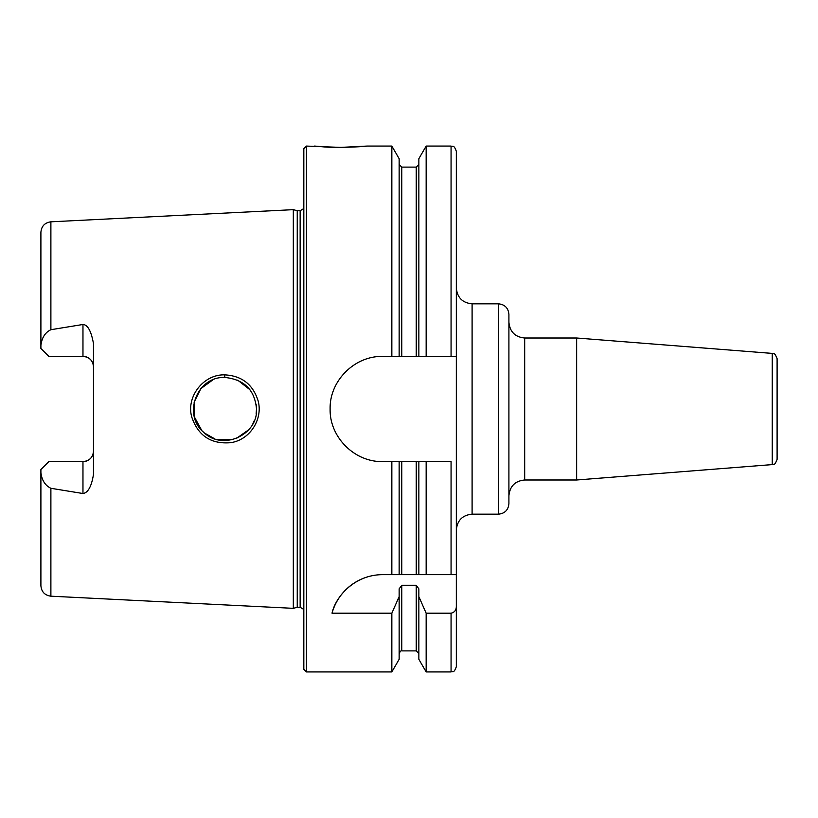 <?xml version="1.0" encoding="UTF-8"?>
<svg xmlns="http://www.w3.org/2000/svg" width="818" height="818" viewBox="0 0 818 818"><rect width="100%" height="100%" fill="white"/><g stroke="black" fill="none" stroke-linecap="round" stroke-linejoin="round"><path stroke-width="1.23" d="M772.253 464.593C773.736 463.254 774.227 466.935 777.1 459.358L777.1 358.642C774.063 350.973 773.491 354.664 772.253 353.407L772.253 464.593L576.649 479.992L524.686 479.992L524.686 338.008C515.105 337.077 509.849 331.811 508.908 322.231M772.253 353.407L576.649 338.008L576.649 479.992M498.397 514.174C504.788 513.551 508.285 510.043 508.908 503.653L508.908 314.347C508.285 307.957 504.788 304.449 498.397 303.826L498.397 514.174L472.098 514.174L472.098 303.826L498.397 303.826M366.934 146.074L340.636 147.393C318.12 147.117 305.288 145.062 322.047 146.729C337.118 148.406 368.131 146.34 366.934 146.074L391.842 146.074L399.143 158.702L399.143 356.413L418.857 356.413L418.857 158.702L426.158 146.074L451.066 146.074C452.62 147.076 453.826 144.142 456.332 151.33L456.332 666.67C453.826 673.858 452.62 670.924 451.066 671.926L451.066 613.193L426.158 613.193L418.857 596.639L418.857 588.868L416.229 585.279L401.771 585.279L399.143 588.868L399.143 596.639L391.842 613.193L332.026 613.193C335.237 597.723 353.611 574.717 382.712 574.645L401.771 574.645L399.143 574.645L399.143 461.587L391.842 461.587L391.842 574.645M40.9 472.497L40.9 469.522L48.783 461.638L82.966 461.638A10.522 10.522 0 0 0 93.487 451.117C92.976 457.395 89.469 460.902 82.966 461.638L82.966 493.52L50.89 488.295C45.102 485.442 41.769 480.176 40.9 472.497L40.9 585.688C41.452 591.833 44.785 595.33 50.89 596.189L293.314 608.336L293.314 209.664L50.89 221.811L50.89 329.705L82.966 324.48L82.966 356.362L48.783 356.362L40.9 348.478L40.9 345.503C41.81 337.742 45.143 332.476 50.89 329.705M82.966 493.52C88.058 492.794 91.565 486.393 93.487 474.328L93.487 343.672C91.238 331.137 87.73 324.736 82.966 324.48M224.694 374.859C203.477 374.215 186.054 396.72 191.709 416.904C198.028 435.667 210.942 444.266 230.451 442.702C249.694 440.166 263.048 419.511 258.191 401.096C253.089 384.521 241.913 375.779 224.694 374.859L224.827 377.446C244.245 379.46 254.807 389.971 256.515 409L256.504 409.051M256.146 413.693L256.504 409C258.161 434.665 222.741 451.383 203.682 432.303C182.455 414.951 196.709 376.352 224.827 377.446M256.504 409L256.198 404.665M249.909 389.705L237.68 380.125M224.889 377.446L224.04 377.466M212.895 379.838L200.87 388.622L194.152 402.18L194.449 417.037L201.657 430.288M204.643 433.141L214.878 438.898M217.189 439.573L233.161 439.46M236.484 438.366L248.703 429.767M252.936 423.56L254.224 420.779M340.636 147.393L306.453 146.074L306.453 671.926L303.826 669.298L303.826 148.702L306.453 146.074M370.421 576.097A52.587 52.587 0 0 0 332.026 613.193M451.066 574.645L451.066 461.587L418.857 461.587L418.857 574.645L416.229 574.645L456.332 574.645M401.771 461.587L401.771 574.645L416.229 574.645L416.229 461.587L399.143 461.587M456.332 606.373C456.301 610.136 454.552 612.406 451.066 613.193M391.842 461.587L382.712 461.587C354.562 462.252 329.45 437.139 330.124 409C329.45 380.861 354.562 355.748 382.712 356.413L399.143 356.413M391.842 146.074L391.842 356.413M391.842 613.193L391.842 671.926L306.453 671.926M418.857 461.587L416.229 461.587M426.158 461.587L426.158 574.645M426.158 146.074L426.158 356.413L456.332 356.413M426.158 613.193L426.158 671.926L451.066 671.926M418.857 356.413L426.158 356.413M82.966 356.362A10.522 10.522 0 0 1 93.487 366.883C92.966 360.595 89.459 357.088 82.966 356.362M50.89 221.811C44.785 222.67 41.452 226.167 40.9 232.312L40.9 345.503M399.143 596.639L399.143 659.298L391.842 671.926M418.857 596.639L418.857 659.298L426.158 671.926M293.314 209.664L297.241 210.717L297.241 607.283L293.314 608.336M297.241 210.717L300.145 210.717L300.145 607.283L297.241 607.283M50.89 488.295L50.89 596.189M451.066 146.074L451.066 356.413M401.771 356.413L401.771 167.107L416.229 167.107L416.229 356.413M82.966 461.638A10.522 10.522 0 0 0 93.487 451.117M401.771 585.279L401.771 650.893C401.178 650.341 400.309 651.22 399.143 653.521M416.229 585.279L416.229 650.893L418.857 653.521M524.686 479.992C515.105 480.923 509.849 486.189 508.908 495.769M524.686 338.008L576.649 338.008M472.098 514.174C462.518 515.105 457.262 520.36 456.332 529.952M472.098 303.826C462.518 302.895 457.262 297.64 456.332 288.048M416.229 167.107L418.857 164.479M401.771 167.107L399.143 164.479M401.771 650.893L416.229 650.893M300.145 607.283L303.826 609.461M300.145 210.717L303.826 208.539"/></g></svg>
